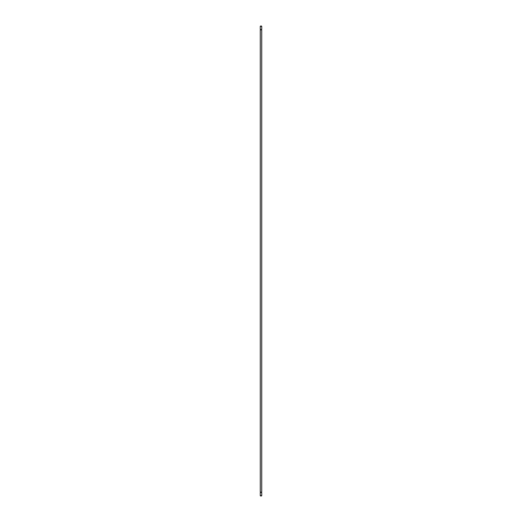 <?xml version="1.0" encoding="UTF-8"?>
<svg xmlns="http://www.w3.org/2000/svg" width="522" height="522" viewBox="0 0 522 522"><rect width="100%" height="100%" fill="white"/><g stroke="black" fill="none" stroke-linecap="round" stroke-linejoin="round"><path stroke-width="0.78" d="M261.731 492.233L261.731 495.9L260.269 495.9L260.269 492.233L261.731 492.233L261.731 26.1L260.269 26.1L260.269 492.233M260.269 29.767L261.731 29.767"/></g></svg>
